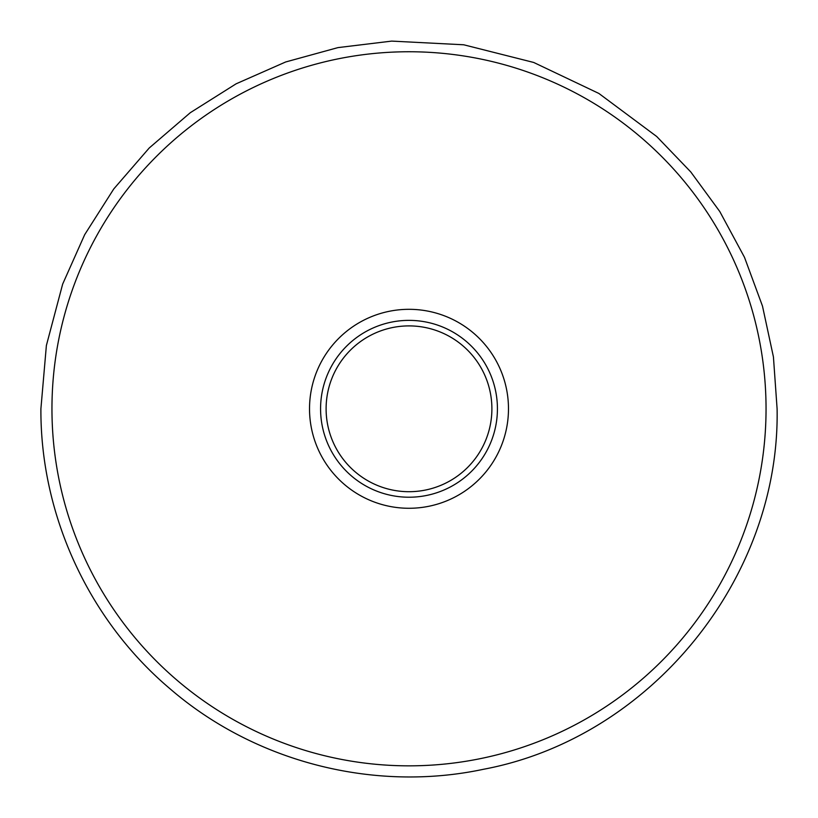 <?xml version="1.0" encoding="UTF-8"?>
<svg xmlns="http://www.w3.org/2000/svg" width="818" height="818" viewBox="0 0 818 818"><rect width="100%" height="100%" fill="white"/><g stroke="black" fill="none" stroke-linecap="round" stroke-linejoin="round"><path stroke-width="1.23" d="M309.521 408.796A99.479 99.479 0 0 1 409 309.316A99.479 99.479 0 0 1 508.479 408.796A99.479 99.479 0 0 1 409 508.275A99.479 99.479 0 0 1 309.521 408.796M497.426 408.796A88.426 88.426 0 0 0 409 320.37A88.426 88.426 0 0 0 320.574 408.796A88.426 88.426 0 0 0 409 497.221A88.426 88.426 0 0 0 497.426 408.796M326.106 408.796A82.894 82.894 0 0 1 409 325.901A82.894 82.894 0 0 1 491.894 408.796A82.894 82.894 0 0 1 409 491.7A82.894 82.894 0 0 1 326.106 408.796M51.953 408.796A357.047 357.047 0 0 0 409 765.842A357.047 357.047 0 0 0 766.047 408.796A357.047 357.047 0 0 0 409 51.749A357.047 357.047 0 0 0 51.953 408.796M40.9 408.796C40.338 515.013 88.804 620.146 169.939 688.705C254.705 762.008 374.051 792.652 483.642 769.247C650.453 737.887 780.208 578.52 777.1 408.796L773.429 356.934L762.488 306.096L744.492 257.322L719.799 211.555L690.77 171.944L656.742 136.534L598.858 93.436L533.694 62.454L463.724 44.785L391.658 41.105L337.916 47.618L285.666 61.974L236.105 83.825L190.297 112.7L149.234 147.986L113.774 188.938L84.694 234.654L62.659 284.102L46.381 345.513L40.9 408.796"/></g></svg>
